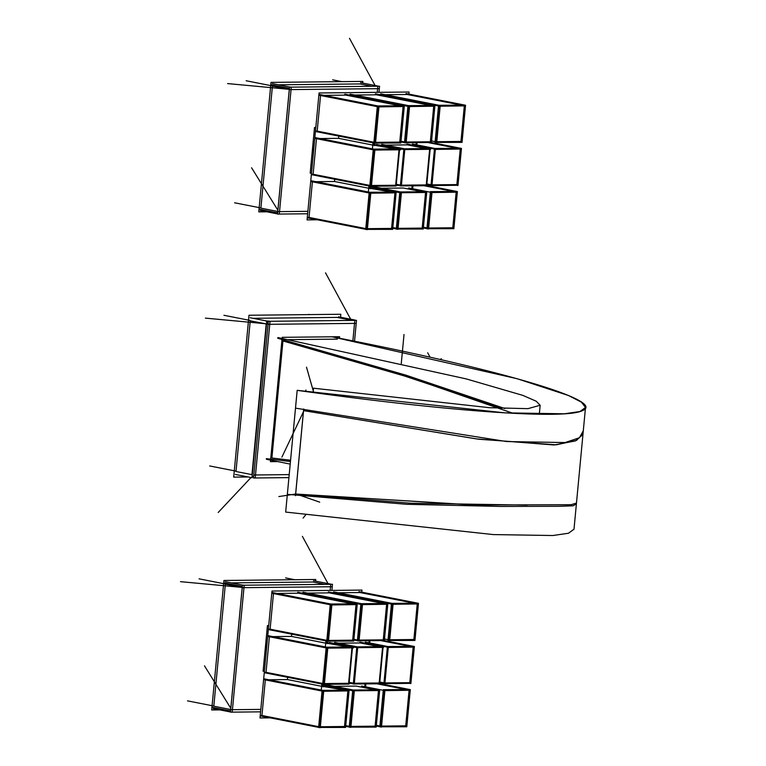 <?xml version="1.0" encoding="UTF-8"?>
<svg xmlns="http://www.w3.org/2000/svg" width="766" height="766" viewBox="0 0 766 766"><rect width="100%" height="100%" fill="white"/><g stroke="black" fill="none" stroke-linecap="round" stroke-linejoin="round"><path stroke-width="1.15" d="M338.199 592.779L360.01 592.549L413.812 603.129L360.01 592.549L338.199 592.779L360.01 592.549L413.812 603.129M307.606 593.104L329.399 592.874L307.606 593.104L329.399 592.874L383.192 603.455M276.986 593.439L298.797 593.2L276.986 593.439L298.797 593.2L352.599 603.79M326.852 640.338L270.111 629.183L326.852 640.338L270.111 629.183L273.472 593.573M272.907 636.613L291.473 636.412L325.694 643.143L291.473 636.412L272.907 636.613L291.473 636.412L291.693 634.152M322.773 683.483L266.032 672.328L322.773 683.483L266.032 672.328L269.393 636.757M268.828 679.758L287.394 679.557L268.828 679.758L287.394 679.557L287.614 677.297L287.394 679.557L321.615 686.288M265.314 679.902L261.943 715.501L265.314 679.902L261.943 715.501L318.685 726.666M388.065 639.687L384.503 638.988M389.722 639.773L413.879 639.514L389.722 639.773L413.879 639.514L417.231 604.048M417.25 603.809L393.102 604.068M391.924 604.183L388.563 639.782M391.436 603.981L334.694 592.817M326.747 641.046L326.527 643.306M348.52 646.964L327.245 643.306M322.668 684.191L322.448 686.451M323.166 686.451L344.441 690.109M334.503 686.326L356.286 686.097L334.503 686.326L356.286 686.097L375.034 689.783M364.836 685.943L365.037 683.847M368.915 642.798L369.116 640.702M379.122 646.638L360.365 642.952L379.122 646.638L360.365 642.952L338.572 643.181M365.669 642.894L387.357 647.155M413.171 646.983L388.305 647.251M409.733 646.303L380.625 640.577M384.934 682.927L409.8 682.659L384.934 682.927L409.8 682.659L413.152 647.222M383.986 682.832L379.783 682.008M361.59 686.039L383.278 690.3M409.092 690.128L384.944 690.386M405.654 689.448L376.546 683.722M381.564 726.091L405.721 725.833L381.564 726.091L405.721 725.833L409.073 690.367M379.898 726.005L376.345 725.306M383.766 690.501L380.396 726.101M350.972 726.417L375.101 726.158L350.972 726.417L375.101 726.158L378.471 690.549M345.753 725.632L349.306 726.331M349.803 726.436L353.174 690.817M352.686 690.626L330.989 686.365M320.351 726.752L344.509 726.494L320.351 726.752L344.509 726.494L347.86 691.018M322.553 691.162L319.183 726.762M265.323 679.796L322.065 690.961M347.879 690.788L323.731 691.047M324.43 683.569L348.587 683.31L324.43 683.569L348.587 683.31L351.939 647.873M326.632 648.017L323.271 683.588M269.402 636.651L326.144 647.816M351.958 647.634L327.81 647.892M328.509 640.424L352.666 640.165L328.509 640.424L352.666 640.165L356.018 604.7M330.711 604.834L327.341 640.443M330.223 604.633L273.481 593.478M356.037 604.46L331.889 604.719M357.463 640.012L353.911 639.313M357.961 640.108L361.332 604.508M360.843 604.307L304.102 593.143M386.639 604.135L362.51 604.393M359.13 640.098L383.259 639.84L386.61 604.374L383.259 639.84L359.13 640.098L383.259 639.84L386.61 604.374M378.481 690.453L354.342 690.712M387.845 647.356L384.484 682.927M354.332 683.253L379.18 682.985L354.332 683.253L379.18 682.985L382.55 647.404M382.55 647.308L357.712 647.576M353.882 683.253L357.253 647.672M356.765 647.481L335.068 643.22M349.181 682.334L353.385 683.157M267.152 642.1A22.166 15.397 101.1 0 0 265.965 654.662A22.166 15.397 101.1 0 1 267.152 642.1A22.166 15.397 101.1 0 0 265.965 654.662A22.166 15.397 101.1 0 1 267.152 642.1M385.288 94.706L407.1 94.477L460.893 105.057L407.1 94.477L385.288 94.706L407.1 94.477L460.893 105.057M354.687 95.032L376.479 94.802L354.687 95.032L376.479 94.802L430.281 105.382M324.075 95.367L345.887 95.128L324.075 95.367L345.887 95.128L399.68 105.708M373.932 142.265L317.191 131.11L373.932 142.265L317.191 131.11L320.552 95.501M319.987 138.541L338.553 138.34L372.783 145.071L338.553 138.34L319.987 138.541L338.553 138.34L338.773 136.08M369.854 185.41L313.112 174.255L369.854 185.41L313.112 174.255L316.473 138.684M315.908 181.686L334.474 181.485L315.908 181.686L334.474 181.485L334.694 179.225L334.474 181.485L368.705 188.216M312.394 181.829L309.033 217.429L312.394 181.829L309.033 217.429L365.775 228.594M435.145 141.614L431.593 140.915M436.812 141.7L460.96 141.442L436.812 141.7L460.96 141.442L464.311 105.967M464.34 105.737L440.182 105.995M439.004 106.11L435.643 141.71M438.516 105.909L381.774 94.745M373.827 142.974L373.607 145.234M395.601 148.891L374.325 145.224M369.748 186.119L369.528 188.379M370.246 188.369L391.522 192.036M381.583 188.254L403.376 188.015L381.583 188.254L403.376 188.015L422.114 191.711M411.916 187.871L412.118 185.774M415.995 144.726L416.197 142.629M426.202 148.566L407.455 144.87L426.202 148.566L407.455 144.87L385.662 145.109M412.75 144.812L434.437 149.083M460.251 148.91L435.385 149.179M456.814 148.231L427.706 142.505M432.014 184.855L456.881 184.587L432.014 184.855L456.881 184.587L460.232 149.15M431.067 184.759L426.863 183.926M408.671 187.967L430.358 192.228M456.172 192.055L432.024 192.314M452.735 191.376L423.627 185.65M428.644 228.019L452.802 227.761L428.644 228.019L452.802 227.761L456.153 192.295M426.988 227.933L423.426 227.234M430.846 192.429L427.476 228.029M398.052 228.345L422.181 228.086L398.052 228.345L422.181 228.086L425.551 192.477M392.834 227.559L396.386 228.258M396.884 228.364L400.254 192.745M399.766 192.553L378.078 188.292M367.431 228.67L391.589 228.412L367.431 228.67L391.589 228.412L394.94 192.946M369.633 193.089L366.263 228.689M312.404 181.724L369.145 192.888M394.959 192.706L370.811 192.965M371.52 185.496L395.668 185.238L371.52 185.496L395.668 185.238L399.019 149.801M373.712 149.935L370.351 185.506M316.482 138.579L373.224 149.734M399.038 149.561L374.89 149.82M375.599 142.352L399.747 142.093L375.599 142.352L399.747 142.093L403.098 106.627M377.791 106.761L374.43 142.361M377.303 106.56L320.561 95.396M403.127 106.388L378.969 106.646M404.553 141.94L400.991 141.241M405.042 142.036L408.412 106.436M407.924 106.235L351.182 95.07M433.719 106.062L409.59 106.321M406.21 142.026L430.339 141.767L433.7 106.302L430.339 141.767L406.21 142.026L430.339 141.767L433.7 106.302M425.561 192.381L401.432 192.639M434.925 149.284L431.564 184.855M401.422 185.18L426.26 184.912L401.422 185.18L426.26 184.912L429.63 149.332M429.64 149.236L404.793 149.504M400.963 185.18L404.333 149.6M403.845 149.408L382.157 145.147M396.271 184.261L400.474 185.085M314.242 144.027A22.166 15.397 101.1 0 0 313.055 156.59A22.166 15.397 101.1 0 1 314.242 144.027A22.166 15.397 101.1 0 0 313.055 156.59A22.166 15.397 101.1 0 1 314.242 144.027M278.412 84.806L359.963 83.934L278.412 84.806L359.963 83.934L371.95 86.29L359.618 83.867L371.95 86.29M260.89 208.141L272.428 86.118L260.89 208.141L272.428 86.118L289.289 89.431L272.428 86.118L289.289 89.431L277.752 211.454L260.89 208.141L277.752 211.454L289.289 89.431L277.752 211.454L260.89 208.141M231.332 582.878L312.882 582.007L231.332 582.878L312.882 582.007L324.87 584.362L312.538 581.94L324.87 584.362M213.81 706.214L225.348 584.19L213.81 706.214L225.348 584.19L242.209 587.503L225.348 584.19L242.209 587.503L230.671 709.536L213.81 706.214L230.671 709.536L242.209 587.503L230.671 709.536L213.81 706.214M271.892 458.001L282.951 340.956L271.892 458.001L290.573 460.242L271.892 458.001L290.573 460.242L271.892 458.001L282.951 340.956L402.485 375.33L501.644 408.383M288.275 339.654L337.375 339.127M583.041 433.556L576.463 503.147L570.833 504.746L473.388 504.995L295.628 494.022L278.881 496.56M583.022 433.834L576.511 440.412L556.279 444.826L478.731 439.224L303.518 410.633L295.628 494.022L474.604 505.014L571.379 504.708L576.472 503.032L571.379 504.708L474.604 505.014L295.628 494.022L303.518 410.633L478.731 439.224L556.279 444.826L576.511 440.412L583.022 433.834L576.511 440.412L556.279 444.826L478.731 439.224L303.518 410.633L476.433 438.889L554.067 444.979L575.314 440.938L582.869 434.552M253.039 318.311L337.011 317.411L253.039 318.311L337.011 317.411L352.236 320.408L336.686 317.354L352.236 320.408M235.995 471.502L250.243 320.83L235.995 471.502L250.243 320.83L266.214 323.97L250.243 320.83L266.214 323.97L251.966 474.642L235.995 471.502L251.966 474.642L266.214 323.97L251.966 474.642L235.995 471.502M270.197 717.847L259.99 717.962L271.978 591.055L361.973 590.088L361.782 592.166M389.195 640.012L415.028 639.639M358.938 591.611L418.466 603.321L414.952 640.453L389.655 640.481M388.486 640.5L387.989 640.5L391.493 603.369L417.815 603.187M389.635 640.721L393.15 603.589L333.622 591.879M365.669 686.116L365.88 683.837M369.748 642.971L369.959 640.692M321.26 690.07L321.835 684.028M325.339 646.925L325.914 640.883M369.834 640.702L369.614 642.942M414.329 647.107L388.486 647.481M384.36 640.587L414.387 646.494L410.873 683.598L409.733 683.368M379.773 682.104L385.116 683.157L410.959 682.784M365.755 683.847L365.535 686.087M410.25 690.252L384.417 690.635M379.63 683.607L410.308 689.639L406.794 726.771L381.497 726.81M406.87 725.957L381.037 726.34L376.336 725.412M376.278 726.024L379.831 726.723M409.657 689.515L383.335 689.687L379.821 726.829L381.478 727.049L384.982 689.907M379.687 689.965L376.183 727.106L350.905 727.135M376.259 726.283L350.445 726.666L345.744 725.737M345.686 726.35L349.239 727.049M379.036 689.84L352.743 690.022L349.229 727.154L350.876 727.374L354.39 690.243L324.363 684.335M323.281 685.216L349.095 690.29L345.581 727.432L320.284 727.461M345.658 726.608L319.824 726.991L260.296 715.281M264.241 678.858L323.769 690.568L320.265 727.7L318.608 727.48L322.122 690.348L348.444 690.166M260.737 715.99L318.618 727.374M349.037 690.903L323.195 691.286L263.667 679.576M323.128 686.843L323.367 684.325M264.375 672.108L323.903 683.818L350.234 683.531L349.095 683.31L352.446 647.873M268.32 635.713L327.848 647.423L324.344 684.526L322.697 684.306L326.201 647.203L352.532 646.916L352.465 647.634L353.614 647.854L327.274 648.141L267.746 636.431M264.816 672.816L322.706 684.201M329.342 643.086L327.302 642.684M327.206 643.699L327.446 641.18M268.454 628.963L327.982 640.673L353.815 640.29M272.409 592.53L331.937 604.24L328.423 641.381L326.776 641.161L330.28 604.02L356.602 603.847M268.895 629.671L326.785 641.056M357.195 604.585L331.362 604.968L271.834 593.257M297.725 592.262L357.253 603.972L353.739 641.104L328.442 641.142M353.844 640.031L357.396 640.73M387.203 603.522L360.901 603.694L357.387 640.826L359.043 641.046L362.548 603.914L303.02 592.204M387.788 604.259L361.973 604.633L302.446 592.922M328.317 591.936L387.845 603.646L384.34 640.778M353.902 639.418L357.904 640.204M359.12 640.194L384.206 639.926M359.062 640.816L383.192 640.558M329.399 642.473L352.465 647.011L348.961 684.115L324.363 684.287M379.429 690.539L354.332 690.808M353.116 690.817L330.041 686.279M379.716 682.717L383.919 683.54M413.736 646.37L387.414 646.542L383.91 683.645L384.858 683.732L388.362 646.628L365.286 642.09M383.91 683.645L410.241 683.368M359.991 642.147L383.067 646.686L379.563 683.789L354.265 683.961M334.694 642.415L357.77 646.954L354.265 684.057L353.308 683.971L356.822 646.877L383.124 646.59L379.677 683.071M334.12 643.134L357.195 647.672L383.507 647.394L383.124 646.59M349.114 683.042L353.317 683.875M349.172 682.439L353.825 683.349L379.687 682.985M418.408 603.934L392.575 604.307L333.047 592.597M264.404 671.207L263.111 671.217L267.43 625.573L268.722 625.554M317.277 219.775L307.07 219.89L319.068 92.983L409.054 92.016L408.862 94.094M436.275 141.94L462.118 141.557M406.018 93.538L465.546 105.248L462.042 142.38L436.744 142.409M435.576 142.428L435.069 142.428L438.573 105.296L464.895 105.114M436.716 142.648L440.23 105.517L380.702 93.806M412.75 188.034L412.97 185.765M416.828 144.889L417.049 142.62M368.341 191.998L368.915 185.956M372.42 148.853L372.994 142.811M416.915 142.62L416.704 144.87M461.41 149.035L435.576 149.408M431.44 142.514L461.467 148.422L457.963 185.525L456.814 185.295M426.853 184.031L432.196 185.085L458.039 184.702M412.836 185.765L412.625 188.015M457.331 192.18L431.497 192.553M426.71 185.535L457.388 191.567L453.874 228.699L428.577 228.737M453.951 227.885L428.117 228.258L423.416 227.339M423.359 227.952L426.921 228.651M456.737 191.443L430.415 191.615L426.911 228.756L428.558 228.967L432.072 191.835M426.767 191.893L423.263 229.024L397.985 229.063M423.339 228.211L397.525 228.594L392.824 227.665M392.767 228.278L396.319 228.977M426.126 191.768L399.823 191.94L396.309 229.082L397.966 229.302L401.47 192.161L371.443 186.262M370.361 187.143L396.175 192.218L392.661 229.36L367.364 229.388M392.738 228.536L366.904 228.919L307.377 217.209M311.331 180.786L370.859 192.496L367.345 229.628L365.698 229.407L369.202 192.276L395.524 192.094M307.817 217.917L365.708 229.302M396.118 192.831L370.284 193.214L310.757 181.504M370.208 188.771L370.447 186.253M311.456 174.035L370.983 185.745L397.324 185.458L396.175 185.238L399.526 149.801M315.4 137.641L374.928 149.351L371.424 186.444L369.777 186.234L373.281 149.131L399.613 148.843L399.546 149.561L400.695 149.782L374.363 150.069L314.836 138.359M311.896 174.744L369.786 186.128M376.422 145.013L374.382 144.611M374.287 145.626L374.526 143.108M315.535 130.89L375.062 142.591L400.905 142.217M319.489 94.457L379.017 106.168L375.503 143.299L373.856 143.089L377.36 105.947L403.682 105.775M315.975 131.599L373.865 142.983M404.276 106.512L378.442 106.886L318.915 95.185M344.805 94.189L404.333 105.9L400.829 143.031L375.531 143.07M400.924 141.959L404.477 142.658M434.284 105.44L407.981 105.622L404.467 142.754L406.124 142.974L409.628 105.842L350.1 94.132M434.868 106.187L409.063 106.56L349.535 94.85M375.397 93.864L434.925 105.574L431.421 142.706M400.982 141.346L404.984 142.131M406.2 142.112L431.296 141.844M406.143 142.735L430.272 142.476M376.479 144.401L399.555 148.939L396.041 186.042L371.453 186.215M396.051 185.946L396.156 185.468M426.509 192.467L401.422 192.735M400.197 192.745L377.121 188.206M426.796 184.644L430.999 185.468M460.816 148.298L434.494 148.47L430.99 185.573L431.938 185.659L435.442 148.556L412.376 144.018M430.99 185.573L457.321 185.295M407.072 144.075L430.147 148.614L426.643 185.717L401.355 185.889M381.774 144.343L404.85 148.882L401.346 185.985L400.388 185.899L403.902 148.796L430.214 148.518L426.758 184.999M381.2 145.061L404.276 149.6L430.588 149.322L430.214 148.518M396.204 184.97L400.407 185.803M396.261 184.357L400.905 185.276L426.767 184.903M465.489 105.852L439.655 106.235L380.127 94.524M311.484 173.135L310.192 173.145L314.51 127.501L315.803 127.482M266.894 211.809L258.774 211.895L271.011 82.393L362.845 81.416L362.691 83.073M272.323 83.609L289.854 87.056M260.325 210.516L277.857 213.963M271.356 84.815L288.897 88.262M378.155 86.108L360.614 82.661M277.12 212.776L259.588 209.329M277.799 211.426L277.809 211.426A1.254 0.89 -90.6 0 1 276.641 212.661L277.196 212.661M289.376 86.96L291.425 87.152M307.645 213.762L277.56 214.087L289.558 87.171L379.553 86.213L378.969 92.341M288.495 88.186L288.399 88.186A1.254 0.89 89.4 0 1 289.289 89.823L289.289 89.823M219.813 709.881L211.694 709.967L223.931 580.475L315.764 579.489L315.602 581.145M225.233 581.681L242.774 585.128M213.245 708.588L230.777 712.035M224.275 582.888L241.817 586.335M331.075 584.19L313.533 580.733M230.039 710.858L212.508 707.401M230.719 709.498L230.729 709.498A1.254 0.89 -90.6 0 1 229.551 710.743L230.116 710.733M242.295 585.033L244.344 585.224M260.564 711.834L230.48 712.16L242.477 585.243L332.473 584.286L331.889 590.414M241.414 586.258L241.319 586.258A1.254 0.89 89.4 0 1 242.209 587.895L242.228 587.895M288.236 494.415L406.823 504.306L500.476 506.441L559.036 506.297L573.035 505.819L576.396 503.865M290.448 461.525L266.3 458.642M277.742 461.572L270.446 461.649L282.194 337.327L339.587 336.714L339.443 338.237M332.051 336.791C499.308 369.202 607.132 400.972 582.486 410.595C565.145 419.787 448.675 411.524 297.179 390.344L285.67 512.071L493.361 534.582L552.87 535.52L568.458 533.251L574.002 529.21L585.502 407.493L581.442 402.179L568.477 395.515L517.174 378.72L332.051 336.791C499.308 369.202 607.132 400.972 582.486 410.595C565.145 419.787 448.675 411.524 297.179 390.344L504.871 412.855L564.379 413.793L579.958 411.524L585.502 407.493M295.513 495.688L303.709 408.977M504.89 408.527L406.066 375.206L277.685 338.237M296.356 408.278L506.604 441.551L565.059 442.566L579.469 437.74L583.309 430.703M313.112 392.527L313.524 388.199L489.685 407.713L527.937 408.651L540.154 405.262L536.219 401.212L522.824 395.38L466.226 378.902L277.953 337.557M290.199 464.11L266.444 459.284M248.184 476.969L233.697 477.122L248.998 315.247L340.832 314.261L340.554 317.21M250.204 317.756L266.817 321.021L252.004 477.716L235.392 474.451M338.38 317.335L353.93 320.389M355.118 320.083L338.505 316.808M252.071 477.151A2.518 1.791 -90.6 0 0 253.833 474.748L253.833 474.748M288.926 477.62L253.527 478.003L268.339 321.308L356.496 320.37L354.524 341.234M266.329 320.925L270.197 321.289M268.033 324.564L268.023 324.564A2.518 1.791 89.4 0 0 266.348 321.461M287.394 679.557L287.614 677.297M325.694 643.143L291.473 636.412M334.474 181.485L334.694 179.225M372.783 145.071L338.553 138.34M307.875 211.32L277.79 211.646L307.875 211.32L279.523 211.627L291.061 89.593L377.59 88.674L291.061 89.593L279.523 211.627L291.061 89.593L377.59 88.674L377.245 92.351L377.82 86.232L377.245 92.351M260.574 207.892L234.597 202.789M272.102 85.869L246.135 80.756M289.337 89.44L272.093 86.051L289.337 89.44M341.847 81.636L332.664 79.836M277.866 210.21L251.574 167.764M291.291 87.152L279.293 214.068L291.291 87.152M379.323 88.655L289.328 89.612L379.323 88.655M375.484 86.252L349.488 38.3M288.399 89.258L227.579 83.58M260.794 709.393L230.71 709.718L260.794 709.393L232.443 709.699L243.971 587.666L330.51 586.746L243.971 587.666L232.443 709.699L243.971 587.666L330.51 586.746L330.156 590.433L330.74 584.305L330.156 590.433M213.484 705.974L187.517 700.861M225.022 583.941L199.055 578.837M242.248 587.512L225.003 584.123L242.248 587.512M294.766 579.709L285.584 577.909M230.786 708.291L204.493 665.836M244.21 585.234L232.213 712.141L244.21 585.234M332.243 586.727L242.248 587.685L332.243 586.727M328.403 584.324L302.407 536.372M241.319 587.331L180.498 581.662M440.412 359.56L441.254 358.67M401.269 363.505L404.017 334.512M430.08 357.224L427.677 352.791M282.951 340.956L410.777 377.81L513.096 413.314L410.777 377.81L282.951 340.956L410.777 377.81L513.096 413.314M296.681 494.147L319.709 502.161M305.797 391.531L305.94 389.999M303.403 411.821L281.926 457.101M313.754 392.613L306.496 367.182M527.104 505.091L410.911 503.224L295.628 494.022L303.518 410.633M352.867 340.908L354.524 323.396L269.756 324.305L354.524 323.396L352.867 340.908L354.802 320.38L352.867 340.908L354.524 323.396L269.756 324.305L255.509 474.968L289.213 474.614L255.509 474.968L269.756 324.305L255.509 474.968L289.213 474.614L253.814 474.987L289.213 474.614M268.062 324.219L249.917 320.772L266.53 324.028M235.708 471.08L209.683 465.958M249.955 320.408L223.931 315.286M309.78 314.596L308.698 314.386M305.73 514.809L303.125 518.075M270.034 321.289L255.222 477.984L270.034 321.289M264.433 323.625L205.384 318.12M356.219 323.376L268.062 324.324L356.219 323.376M351.201 320.207L325.531 272.849M251.009 477.524L218.195 512.473M539.312 414.243L540.154 405.262"/></g></svg>
